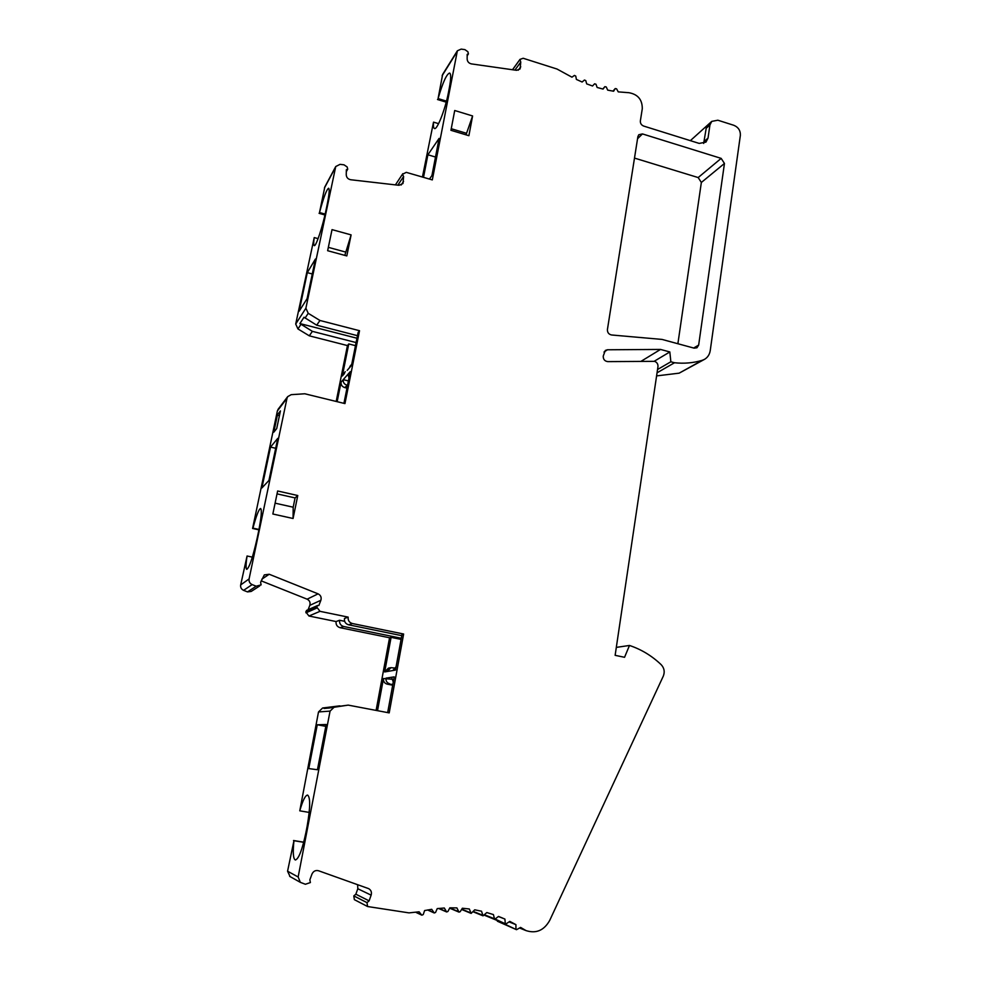 <?xml version="1.0" encoding="UTF-8"?>
<svg xmlns="http://www.w3.org/2000/svg" width="981" height="981" viewBox="0 0 981 981"><rect width="100%" height="100%" fill="white"/><g stroke="black" fill="none" stroke-linecap="round" stroke-linejoin="round"><path stroke-width="1.47" d="M376.103 710.416L389.555 637.76L340.113 627.705C337.121 626.773 335.772 624.725 336.078 621.549L308.941 616.007L305.814 611.911L316.753 607.08L320.002 611.335L308.941 616.007M316.753 607.08L317.562 605.51L306.599 610.403L305.814 611.911M308.095 609.741L309.8 605.363C310.572 602.579 309.677 600.519 307.127 599.183L261.191 580.85M317.562 605.51L318.85 605.522L320.873 600.274C321.67 597.38 320.75 595.234 318.089 593.848L269.199 574.253L264.33 574.891L260.615 582.285L261.105 584.884L256.188 586.209L247.506 591.899L251.185 591.445L259.695 585.951M247.506 591.899L243.607 590.354C241.314 589.25 240.333 587.435 240.676 584.921L249.088 578.937L287.004 398.249L277.39 410.904L252.583 528.465L258.898 529.85M258.972 529.458L252.939 528.134C256.311 515.638 258.861 509.078 260.603 508.489C262.037 509.838 261.302 517.784 258.395 532.327L257.181 538.091C252.914 557.049 249.444 567.472 246.795 569.36C245.728 568.808 245.814 564.357 247.065 556.006L240.676 584.921M277.39 410.904L278.297 409.016M336.189 401.45L347.446 345.57L309.285 335.821L297.954 328.942L295.71 324.037L314.227 237.574C313.515 242.626 313.528 245.299 314.263 245.618C315.943 246.746 322.541 227.04 325.962 210.388L327.041 205.225C329.187 194.704 329.714 189.026 328.647 188.229C326.624 189.333 323.583 197.439 319.512 212.534L324.834 186.917M324.944 214.962L319.07 213.331M422.431 177.046L433.516 122.135C433.222 126.059 433.553 128.18 434.497 128.523C437.146 130.105 445.386 109.026 448.44 92.521L449.372 87.677C451.027 78.725 451.101 73.833 449.617 73.023C446.539 74.115 442.701 82.637 438.09 98.578L442.627 74.47M446.22 102.171L437.501 99.51M704.272 359.475L679.159 373.16L702.224 360.321C693.371 362.97 684.125 363.779 674.499 362.749L670.857 361.781L669.827 351.946L660.52 349.432L607.423 349.776L605.302 350.438L603.229 356.14C603.18 359.353 604.701 361.18 607.791 361.621L654.535 361.339C656.951 362.247 658.104 364.012 657.969 366.624L615.136 655.333L624.554 657.295L629.483 645.461C641.304 649.397 651.85 655.798 661.157 664.652C664.26 668.012 664.971 671.826 663.315 676.093L549.703 920.423C544.05 930.442 536.153 933.826 526.024 930.601L519.66 928.051M656.596 375.907L679.159 373.16M497.367 921.22L516.509 929.694L497.367 920.595M487.287 916.413L505.816 924.016L495.54 919.258M353.81 895.911L354.362 899.651L367.581 906.53L366.992 902.63L369.114 900.852L355.845 894.206L353.81 895.911L366.992 902.63M355.845 894.206L357.807 888.737L357.636 884.703M290.082 876.597L287.568 871.214L298.15 876.977L330.07 711.115L318.506 711.948L299.769 810.833C302.724 800.533 305.336 795.272 307.58 795.064C310.474 797.308 310.339 807.645 307.163 826.063L305.974 832.256C302.32 849.607 298.788 858.853 295.391 860.006C293.196 858.988 292.718 852.55 293.957 840.705L303.705 842.299M293.957 840.705L287.568 871.214M293.527 840.521L303.742 842.188M318.506 711.948L322.614 708L339.536 705.879L326.011 707.718L324.024 708.466L328.721 708.074L348.206 705.118L389.199 712.893L403.632 634.02L401.989 634.462L395.466 670.084L392.817 670.538L396.066 666.786M724.456 163.459L698.656 345.091L696.939 347.789L694.094 348.145L662.003 339.414L611.604 334.987C608.735 334.349 607.337 332.534 607.423 329.53L637.883 136.617L638.803 134.728L642.457 133.919L721.17 158.382L724.456 163.459L701.354 182.466L677.883 343.73M701.354 182.466L698.178 177.561L721.17 158.382M634.486 158.088L698.178 177.561M317.268 724.763L326.158 724.518L317.439 769.729L308.757 768.589L317.268 724.763L325.802 726.345M435.503 157.034L427.888 154.79L423.51 177.353M307.102 298.641L315.416 259.033L307.298 272.644L299.168 311.198L307.102 298.641M312.277 273.981L307.298 272.644M392.817 670.538L387.213 671.507L390.953 667.669L394.141 667.975M392.841 684.395L387.152 684.125C384.454 683.303 383.228 681.439 383.473 678.521L377.526 710.685M392.694 685.204L387.152 684.125M401.082 639.391L391.088 637.356L389.555 637.76M401.303 638.239L343.669 626.491L340.113 627.705M340.272 706.013L339.536 705.879M391.088 637.356L384.687 671.936L388.402 668.135L390.953 667.669M347.532 385.325L344.674 387.569C342.026 386.637 340.824 384.81 341.094 382.1L337.145 401.683M346.967 388.133L344.674 387.569M347.2 370.364L351.529 365.386L358.114 332.436L359.524 330.707L344.956 403.596L304.797 393.773L291.198 394.669L287.691 396.631L287.004 398.249M343.926 403.35L350.266 371.652L343.24 379.647C342.982 382.382 344.184 384.221 346.845 385.153M355.465 345.655L348.77 343.939L347.446 345.57M357.464 335.686L316.691 325.177L304.024 317.243L299.892 323.558L312.387 331.357L356.091 342.565M312.387 331.357L309.285 335.821M295.71 324.037L305.888 308.218L308.218 313.307L319.965 320.48L359.524 330.707M319.965 320.48L316.691 325.177M348.77 343.939L342.32 375.993L343.362 373.957M275.686 448.28L270.523 447.078L277.77 438.36L268.929 480.457L261.89 487.974L270.523 447.078M516.509 929.694L520.604 927.413L526.024 930.601M368.513 888.59L318.531 870.748C315.563 870.024 313.38 871.14 311.97 874.083L309.861 879.822L310.388 882.557L305.398 884.261L300.345 882.348L298.15 876.977M498.422 916.512L504.921 919.074L498.52 916.426L494.632 919.381L493.418 914.586L486.797 912.551L483.044 915.837L481.536 911.214L474.718 909.816L471.138 913.397L469.335 908.982L462.37 908.234L460.163 911.717L458.973 912.109L456.901 907.903L449.85 907.817L447.9 911.496L446.649 911.962L444.319 908.014L437.232 908.602L435.564 912.44L434.264 912.98L431.689 909.313L424.614 910.564L423.24 914.55L421.879 915.175L416.398 912.489M509.139 921.932L515.932 924.642L509.813 921.392L505.816 924.016M309.199 812.415L299.769 810.833M703.659 143.447L706.197 128.303L709.937 124.943L711.752 121.386L717.834 120.209L733.837 125.298C738.374 127.223 740.545 130.583 740.361 135.378L710.244 350.548C709.619 354.484 707.73 357.403 704.554 359.328L702.224 360.321M514.927 70.08L520.752 62.097L520.126 68.891L516.582 70.325L471.42 63.9C468.82 63.275 467.397 61.68 467.152 59.118L467.177 54.372L468.415 53.894L467.888 51.735L464.92 49.639L461.193 49.099L457.367 50.791L442.529 74.617M446.49 101.141L438.09 98.578M397.832 185.164L403.62 176.47L402.958 183.521L399.022 185.299L350.732 179.744C347.961 179.167 346.465 177.512 346.244 174.802L346.342 169.774L347.728 169.161L347.151 166.954L344.012 164.82L340.027 164.354L335.735 166.537L324.711 187.15M325.152 214.103L319.512 212.534M403.632 634.02L352.363 623.524C349.261 622.555 347.85 620.421 348.157 617.123L320.002 611.335M348.206 705.118L334.325 707.007L330.07 711.115M368.819 888.737C371.137 890.184 371.909 892.318 371.137 895.15L369.114 900.852M421.585 914.917L419.095 911.803L409.003 912.882L367.581 906.53M504.921 919.074L505.252 923.182M515.932 924.642L515.945 928.762M709.937 124.943L708.037 138.076L705.94 142.122L699.183 143.41L643.695 126.071C641.329 125.09 640.225 123.373 640.36 120.921L642.285 108.719C642.347 99.67 637.883 94.335 628.919 92.704L618.251 91.883L616.583 88.842L615.259 88.548L612.941 91.123L615.259 88.548M615.197 88.646L613.628 91.233L607.693 90.142L606.283 86.99L604.897 86.647L602.8 89.013L604.897 86.647M604.885 86.671L603.057 89.075L597.135 87.468L595.982 84.243L594.596 83.802L592.524 85.997L586.675 83.876L585.78 80.601L584.418 80.037L582.125 82.024L576.374 79.412L575.773 76.101L574.437 75.427L571.935 77.18L557 69.026L523.143 58.259L519.955 59.424L520.752 62.097M403.62 176.47L402.369 174.36L406.257 172.349L432.314 179.903L457.367 50.791M305.888 308.218L335.735 166.537M243.607 590.354L252.142 584.602C249.763 583.437 248.745 581.549 249.088 578.937M252.142 584.602L256.188 586.209M293.074 518.495L297.77 495.528L277.635 490.978L272.841 514.007L293.074 518.495L293.184 507.202L275.097 503.167M346.808 255.918L351.112 234.888L332.032 229.628L327.642 250.707L346.808 255.918M468.893 135.697L472.597 115.954L454.718 110.51L450.941 130.301L468.893 135.697M387.667 712.611L394.215 676.865L385.987 678.141C385.741 681.072 386.968 682.948 389.69 683.782M356.961 338.237L299.892 323.558M429.42 179.069L431.934 175.55L439.083 138.407L427.888 154.79M344.65 621.304L339.585 620.262C339.279 623.475 340.64 625.547 343.669 626.491M339.585 620.262L336.078 621.549M352.363 623.524L348.611 624.799L401.769 635.663M660.52 349.432L641.047 361.315M674.499 362.749L657.049 372.817M433.516 122.135L438.593 123.655M314.227 237.574L318.089 238.641M654.229 361.266L669.827 351.946M670.857 361.781L657.54 369.518M247.065 556.006L252.362 557.134M616.313 647.386L629.483 645.461M348.157 617.123L344.454 618.484C344.147 621.733 345.533 623.842 348.611 624.799M273.797 432.192L277.476 414.742L280.431 410.904L276.716 428.55L273.797 432.192M349.273 367.985L350.327 365.901M348.414 380.935L343.24 379.647L341.094 382.1M348.991 378.065L348.022 374.215M391.615 679.232L383.473 678.521M393.271 682.016L391.591 677.27M351.112 234.888L344.809 255.379M345.496 252.019L328.341 247.347M297.77 495.528L295.085 497.931L277.034 493.86M295.085 497.931L293.184 507.202M472.597 115.954L466.024 134.826M466.331 133.244L451.248 128.719M277.476 414.742L279.352 416.042M519.991 927.818L523.351 929.166M433.896 912.661L427.851 909.939M446.232 911.557L438.985 908.418M458.507 911.619L449.789 907.94M470.622 912.833L461.769 909.179M482.517 915.175L473.443 911.496M494.081 918.633L484.737 914.868M308.218 313.307L305.066 318.089M322.614 708L326.011 707.718M704.284 141.374L708.037 138.076M442.124 75.721L456.95 51.919M324.404 188.045L335.416 167.469M603.989 352.056L607.423 349.776M520.016 59.351L512.499 69.737L519.955 59.424M518.25 70.215L520.764 66.794M402.369 174.36L402.823 173.674M401.155 185.017L403.559 181.448M512.548 69.749L519.55 60.074M344.478 373.503L342.32 375.993M305.949 612.831L316.888 608.024M320.873 600.274L309.8 605.363M318.089 593.848L307.127 599.183M261.866 579.17L269.199 574.253M387.213 671.507L384.687 671.936M371.137 895.15L357.807 888.737M693.628 348.022L698.656 345.091M642.457 133.919L637.54 138.738M330.732 707.313L334.325 707.007M300.934 324.392L297.954 328.942M421.879 915.175L416.251 912.526M434.264 912.98L427.606 909.988M446.649 911.962L438.568 908.455M458.973 912.109L449.654 908.173M471.138 913.397L461.585 909.461M483.044 915.837L473.198 911.827M494.632 919.381L484.406 915.248M711.752 121.386L690.354 140.651M395.417 184.882L402.357 174.385M467.164 55.843L468.415 53.894M346.305 171.7L347.728 169.161M502.579 918.069L498.495 916.45M289.677 876.376L300.345 882.348M278.052 409.347L287.691 396.631M345.312 371.701L343.154 374.19M351.75 364.27L350.119 366.146"/></g></svg>

